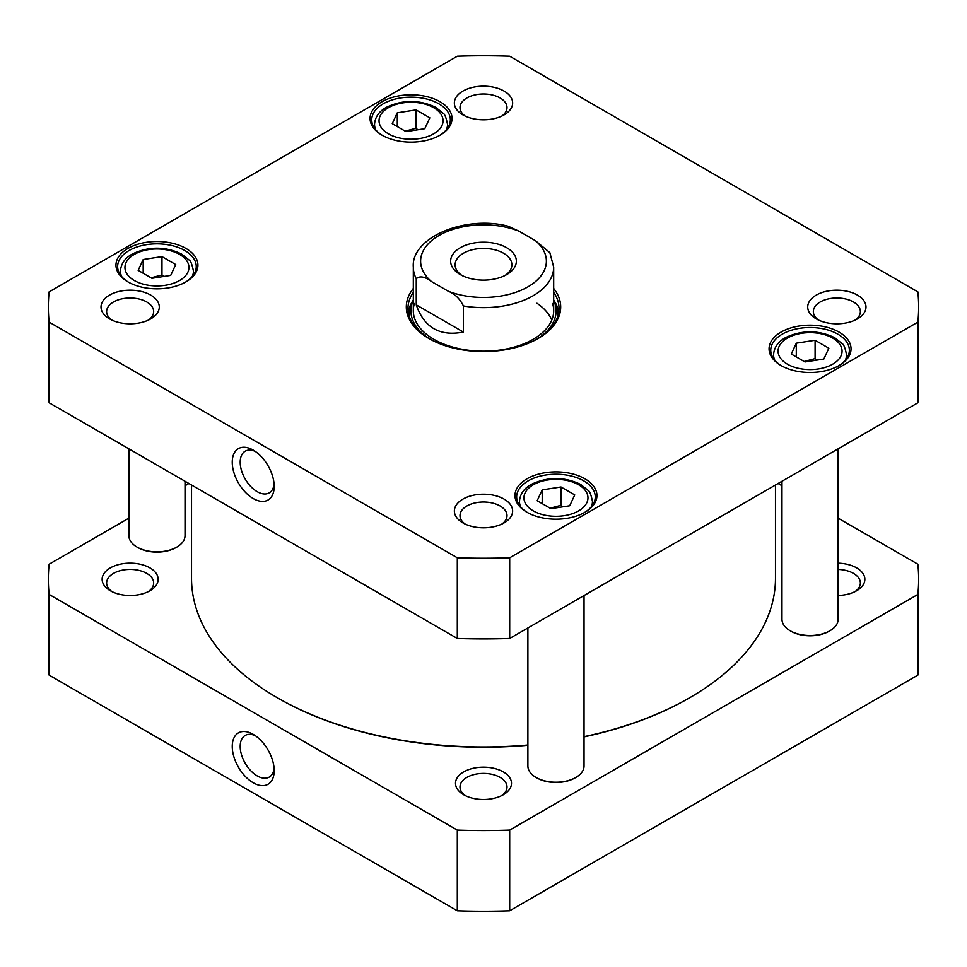 <?xml version="1.0" encoding="UTF-8"?>
<svg xmlns="http://www.w3.org/2000/svg" width="967" height="967" viewBox="0 0 967 967"><rect width="100%" height="100%" fill="white"/><g stroke="black" fill="none" stroke-linecap="round" stroke-linejoin="round"><path stroke-width="1.45" d="M527.885 745.013A291.974 168.572 180 0 1 277.046 697.594L277.046 697.594A291.974 168.572 180 0 1 191.526 578.399L191.526 485.011M775.474 485.011L775.474 578.399A291.974 168.572 180 0 1 689.954 697.594A291.974 168.572 180 0 1 584.032 736.661M277.444 697.823A290.849 167.92 0 0 0 277.831 698.053L277.831 698.053A290.849 167.92 0 0 0 527.885 745.267M584.032 736.89A290.849 167.92 0 0 0 689.169 698.053A290.849 167.92 0 0 0 689.556 697.823M463.398 332.068C439.804 336.649 424.09 327.571 416.257 304.847L416.257 278.714C419.811 275.631 424.876 276.574 431.463 281.53L448.192 291.2C454.768 293.835 459.845 298.743 463.398 305.935L463.398 332.068L416.257 304.847M463.398 305.935A70.18 40.517 180 0 0 553.68 267.11L549.86 252.653L535.537 240.771L518.808 231.101L508.267 226.242C464.861 214.698 410.818 237.93 413.32 267.11L413.32 310.661M460.268 274.568A32.866 18.977 0 0 0 506.744 274.568A32.866 18.977 0 0 0 506.732 247.733A32.866 18.977 0 0 0 460.268 247.733A32.866 18.977 0 0 0 460.256 274.568A32.866 18.977 0 0 0 460.268 274.568L460.256 274.568M461.972 275.486A28.369 16.379 180 0 1 455.131 264.813A28.369 16.379 180 0 1 483.5 248.434A28.369 16.379 180 0 1 511.869 264.813A28.369 16.379 180 0 1 505.028 275.486M828.84 348.217L823.811 359.059L805.028 361.972L791.272 354.031L796.3 343.176L815.096 340.275L828.84 348.217M175.728 264.547L170.7 275.402L151.904 278.303L138.16 270.361L143.189 259.519L161.972 256.606L175.728 264.547M429.832 117.841L424.791 128.696L406.007 131.597L392.251 123.655L397.292 112.813L416.076 109.912L429.832 117.841M574.749 494.923L569.708 505.765L550.924 508.666L537.168 500.725L542.209 489.882L560.993 486.981L574.749 494.923M917.864 322.12L509.694 557.778A435.15 251.227 180 0 1 457.306 557.778L49.136 322.12A435.15 251.227 180 0 1 48.35 306.998A435.15 251.227 180 0 1 49.136 291.877L457.306 56.219A435.15 251.227 180 0 1 509.694 56.219L917.864 291.877A435.15 251.227 180 0 1 918.65 306.998A435.15 251.227 180 0 1 917.864 322.12L917.864 402.804A435.15 251.227 0 0 0 918.65 387.682L918.65 306.998M413.32 288.432A77.203 44.579 0 0 0 428.913 338.51A77.203 44.579 0 0 0 538.087 338.51A77.203 44.579 0 0 0 553.68 288.432M857.451 295.104A29.131 16.814 0 0 0 816.257 295.104A29.131 16.814 0 0 0 816.257 318.892A29.131 16.814 0 0 0 857.451 318.892A29.131 16.814 0 0 0 857.451 295.104M150.743 295.104A29.131 16.814 0 0 0 109.549 295.104A29.131 16.814 0 0 0 109.549 318.892A29.131 16.814 0 0 0 150.743 318.892A29.131 16.814 0 0 0 150.743 295.104M185.93 248.434A40.989 23.667 0 0 0 127.958 248.434A40.989 23.667 0 0 0 127.958 281.893A40.989 23.667 0 0 0 185.93 281.893A40.989 23.667 0 0 0 185.93 248.434M839.042 332.092A40.989 23.667 0 0 0 781.07 332.092A40.989 23.667 0 0 0 781.07 365.562A40.989 23.667 0 0 0 839.042 365.562A40.989 23.667 0 0 0 839.042 332.092M584.938 478.798A40.989 23.667 0 0 0 526.979 478.798A40.989 23.667 0 0 0 526.979 512.268A40.989 23.667 0 0 0 584.938 512.268A40.989 23.667 0 0 0 584.938 478.798M440.021 101.728A40.989 23.667 0 0 0 382.062 101.728A40.989 23.667 0 0 0 382.062 135.199A40.989 23.667 0 0 0 440.021 135.199A40.989 23.667 0 0 0 440.021 101.728M504.097 499.117A29.131 16.814 0 0 0 462.903 499.117A29.131 16.814 0 0 0 462.903 522.893A29.131 16.814 0 0 0 504.097 522.893A29.131 16.814 0 0 0 504.097 499.117M504.097 91.091A29.131 16.814 0 0 0 462.903 91.091A29.131 16.814 0 0 0 462.903 114.88A29.131 16.814 0 0 0 504.097 114.88A29.131 16.814 0 0 0 504.097 91.091M48.35 306.998L48.35 387.682A435.15 251.227 0 0 0 49.136 402.804L457.306 638.462A435.15 251.227 0 0 0 509.694 638.462L917.864 402.804M417.817 129.771L416.076 128.248L405.185 131.125M416.076 128.248L416.076 109.912M397.292 126.568L397.292 112.813M816.837 360.147L815.096 358.612L804.193 361.489M815.096 358.612L815.096 340.275M796.3 356.932L796.3 343.176M163.725 276.477L161.972 274.942L151.082 277.831M161.972 274.942L161.972 256.606M143.189 273.262L143.189 259.519M562.734 506.841L560.993 505.318L550.102 508.195M560.993 505.318L560.993 486.981M542.209 503.638L542.209 489.882M553.68 292.276A75.523 43.6 180 0 1 559.023 308.376A75.523 43.6 180 0 1 537.495 338.861M429.505 338.861A75.523 43.6 180 0 1 407.977 308.376A75.523 43.6 180 0 1 413.32 292.276M413.26 300.145A75.523 43.6 0 0 0 408.279 312.268M558.721 312.268A75.523 43.6 0 0 0 553.74 300.145M465.103 524.041A23.51 13.574 180 0 1 459.99 515.592A23.51 13.574 180 0 1 474.507 503.045A23.51 13.574 180 0 1 500.132 505.995A23.51 13.574 180 0 1 507.01 515.592A23.51 13.574 180 0 1 501.897 524.041M465.103 116.028A23.51 13.574 180 0 1 459.99 107.567A23.51 13.574 180 0 1 474.507 95.032A23.51 13.574 180 0 1 500.132 97.969A23.51 13.574 180 0 1 507.01 107.567A23.51 13.574 180 0 1 501.897 116.028M111.749 320.029A23.51 13.574 180 0 1 106.624 311.579A23.51 13.574 180 0 1 121.141 299.033A23.51 13.574 180 0 1 146.766 301.982A23.51 13.574 180 0 1 153.656 311.579A23.51 13.574 180 0 1 148.543 320.029M818.457 320.029A23.51 13.574 180 0 1 813.344 311.579A23.51 13.574 180 0 1 827.861 299.033A23.51 13.574 180 0 1 853.486 301.982A23.51 13.574 180 0 1 860.376 311.579A23.51 13.574 180 0 1 855.251 320.029M382.666 135.537A39.309 22.688 180 0 1 371.739 119.835A39.309 22.688 180 0 1 395.999 98.876A39.309 22.688 180 0 1 438.837 103.795A39.309 22.688 180 0 1 450.344 119.835A39.309 22.688 180 0 1 439.417 135.537M128.563 282.243A39.309 22.688 180 0 1 117.636 266.541A39.309 22.688 180 0 1 141.907 245.57A39.309 22.688 180 0 1 184.733 250.489A39.309 22.688 180 0 1 196.253 266.541A39.309 22.688 180 0 1 185.313 282.243M527.583 512.607A39.309 22.688 180 0 1 516.656 496.905A39.309 22.688 180 0 1 540.916 475.945A39.309 22.688 180 0 1 583.754 480.865A39.309 22.688 180 0 1 595.261 496.905A39.309 22.688 180 0 1 584.334 512.607M781.687 365.901A39.309 22.688 180 0 1 770.747 350.199A39.309 22.688 180 0 1 795.019 329.239A39.309 22.688 180 0 1 837.845 334.159A39.309 22.688 180 0 1 849.364 350.199A39.309 22.688 180 0 1 838.437 365.901M274.096 483.971A24.054 13.889 60 0 1 269.213 492.868A24.054 13.889 60 0 1 245.171 478.979A24.054 13.889 60 0 1 245.171 451.214A24.054 13.889 60 0 1 255.312 451.432M253.221 450.114L253.221 450.114A29.663 17.128 -120 0 0 232.249 462.214A29.663 17.128 -120 0 0 253.221 498.549A29.663 17.128 -120 0 0 274.193 486.437A29.663 17.128 -120 0 0 253.221 450.114L253.221 450.114M457.306 557.778L457.306 638.462M49.136 322.12L49.136 402.804M509.694 557.778L509.694 638.462M536.673 339.308A72.61 41.919 0 0 0 554.973 303.372A72.61 41.919 0 0 0 553.68 300.024M413.32 300.024A72.61 41.919 0 0 0 412.027 303.372A72.61 41.919 0 0 0 430.327 339.308M414.408 303.517A70.18 40.517 0 0 0 451.009 346.585A70.18 40.517 0 0 0 533.131 339.32A70.18 40.517 0 0 0 552.592 303.517M551.77 320.077A70.18 40.517 0 0 0 536.963 303.239M575.401 777.71A26.955 15.557 180 0 1 575.014 777.939A26.955 15.557 180 0 1 536.903 777.939A26.955 15.557 180 0 1 536.516 777.71M584.032 595.539L584.032 766.021A28.079 16.209 180 0 1 575.812 777.48A28.079 16.209 180 0 1 536.105 777.48A28.079 16.209 180 0 1 527.885 766.021L527.885 627.958M176.393 547.334A26.955 15.557 180 0 1 176.006 547.564A26.955 15.557 180 0 1 137.882 547.564A26.955 15.557 180 0 1 137.495 547.334M185.023 481.252L185.023 535.645A28.079 16.209 180 0 1 176.792 547.117A28.079 16.209 180 0 1 137.096 547.117A28.079 16.209 180 0 1 128.865 535.645L128.865 448.833M829.505 631.004A26.955 15.557 180 0 1 829.118 631.233A26.955 15.557 180 0 1 790.994 631.233A26.955 15.557 180 0 1 790.607 631.004M838.135 448.833L838.135 619.315A28.079 16.209 180 0 1 829.904 630.774A28.079 16.209 180 0 1 790.208 630.774A28.079 16.209 180 0 1 781.977 619.315L781.977 481.252M838.135 518.167L917.864 564.196A435.15 251.227 180 0 1 918.65 579.318L918.65 660.002A435.15 251.227 180 0 1 917.864 675.123L509.694 910.781A435.15 251.227 180 0 1 457.306 910.781L49.136 675.123A435.15 251.227 180 0 1 48.35 660.002L48.35 579.318A435.15 251.227 180 0 1 49.136 564.196L128.865 518.167M274.096 768.209A24.054 13.889 60 0 1 269.213 777.105A24.054 13.889 60 0 1 257.198 775.909A24.054 13.889 60 0 1 241.484 754.719A24.054 13.889 60 0 1 245.171 735.452A24.054 13.889 60 0 1 255.312 735.682M253.221 782.787A29.663 17.128 -120 0 0 274.193 770.675A29.663 17.128 -120 0 0 253.221 734.352A29.663 17.128 -120 0 0 232.249 746.464A29.663 17.128 -120 0 0 253.221 782.787M457.306 910.781L457.306 830.097L49.136 594.439A435.15 251.227 180 0 1 48.35 579.318M49.136 675.123L49.136 594.439M918.65 579.318A435.15 251.227 180 0 1 917.864 594.439L509.694 830.097A435.15 251.227 180 0 1 457.306 830.097M778.097 483.5L781.977 485.748M185.023 485.748L188.903 483.5M463.701 794.753A28.007 16.173 0 0 0 503.299 794.753A28.007 16.173 0 0 0 503.299 771.896A28.007 16.173 0 0 0 463.701 771.896A28.007 16.173 0 0 0 463.701 794.753L463.701 794.753M838.135 595.467A28.007 16.173 0 0 0 856.665 590.752A28.007 16.173 0 0 0 862.963 573.467A28.007 16.173 0 0 0 838.135 563.169M110.335 590.752A28.007 16.173 0 0 0 149.945 590.752A28.007 16.173 0 0 0 149.945 567.883A28.007 16.173 0 0 0 110.335 567.883A28.007 16.173 0 0 0 110.335 590.752L110.335 590.752M112.063 591.671A23.51 13.574 180 0 1 106.624 582.98A23.51 13.574 180 0 1 121.141 570.445A23.51 13.574 180 0 1 146.766 573.383A23.51 13.574 180 0 1 153.656 582.98A23.51 13.574 180 0 1 148.217 591.671M838.135 569.43A23.51 13.574 180 0 1 853.486 573.383A23.51 13.574 180 0 1 860.376 582.98A23.51 13.574 180 0 1 854.937 591.671M465.417 795.672A23.51 13.574 180 0 1 459.99 786.993A23.51 13.574 180 0 1 474.507 774.446A23.51 13.574 180 0 1 500.132 777.395A23.51 13.574 180 0 1 507.01 786.993A23.51 13.574 180 0 1 501.583 795.672M917.864 675.123L917.864 594.439M509.694 910.781L509.694 830.097M535.537 240.771A62.891 36.311 180 0 1 527.97 286.824A62.891 36.311 180 0 1 448.192 291.2M431.463 281.53A62.891 36.311 180 0 1 439.03 235.477A62.891 36.311 180 0 1 518.808 231.101M416.257 278.714A70.18 40.517 180 0 1 413.32 267.11M840.976 355.904A32.008 18.482 180 0 1 787.428 364.184A32.008 18.482 180 0 1 801.776 333.277A32.008 18.482 180 0 1 840.976 355.904M187.852 272.235A32.008 18.482 180 0 1 134.316 280.527A32.008 18.482 180 0 1 148.664 249.607A32.008 18.482 180 0 1 187.852 272.235M441.955 125.541A32.008 18.482 180 0 1 388.408 133.821A32.008 18.482 180 0 1 402.755 102.901A32.008 18.482 180 0 1 441.955 125.541M586.872 502.61A32.008 18.482 180 0 1 533.325 510.89A32.008 18.482 180 0 1 547.673 479.97A32.008 18.482 180 0 1 586.872 502.61M446.295 129.868A36.492 21.069 0 0 0 447.54 124.417C446.186 117.599 444.699 113.864 443.043 113.199L435.633 107.301C419.4 99.589 403.106 99.541 386.727 107.144C379.112 111.241 375.051 116.995 374.543 124.417A36.492 21.069 0 0 0 375.788 129.868M845.315 360.232A36.492 21.069 0 0 0 846.548 354.792C845.206 347.975 843.707 344.228 842.064 343.563L834.642 337.664C818.42 329.965 802.114 329.904 785.748 337.519C778.121 341.605 774.059 347.371 773.564 354.792A36.492 21.069 0 0 0 774.797 360.232M192.203 276.562A36.492 21.069 0 0 0 193.436 271.123C192.095 264.305 190.596 260.558 188.952 259.905L181.53 254.007C165.309 246.295 149.003 246.247 132.624 253.85C125.009 257.947 120.948 263.701 120.452 271.123A36.492 21.069 0 0 0 121.685 276.562M591.212 506.938A36.492 21.069 0 0 0 592.457 501.486C591.103 494.669 589.604 490.934 587.96 490.269L580.551 484.37C564.317 476.658 548.011 476.61 531.645 484.213C524.017 488.311 519.968 494.077 519.46 501.486A36.492 21.069 0 0 0 520.705 506.938M558.563 313.163A75.245 43.442 0 0 0 554.284 301.438M412.716 301.438A75.245 43.442 0 0 0 408.437 313.163M557.451 317.212A74.012 42.729 0 0 0 556.363 307.844L554.973 303.372M412.027 303.372L410.637 307.844A74.012 42.729 0 0 0 409.549 317.212M689.169 698.053L689.954 697.594M553.68 267.11L553.68 310.661M374.543 124.417L374.543 128.26M447.54 124.417L447.54 128.26M773.564 354.792L773.564 358.624M846.548 354.792L846.548 358.624M120.452 271.123L120.452 274.966M193.436 271.123L193.436 274.966M519.46 501.486L519.46 505.33M592.457 501.486L592.457 505.33M575.014 777.939L575.812 777.48M536.903 777.939L536.105 777.48M176.006 547.564L176.792 547.117M137.882 547.564L137.096 547.117M829.118 631.233L829.904 630.774M790.994 631.233L790.208 630.774"/></g></svg>
